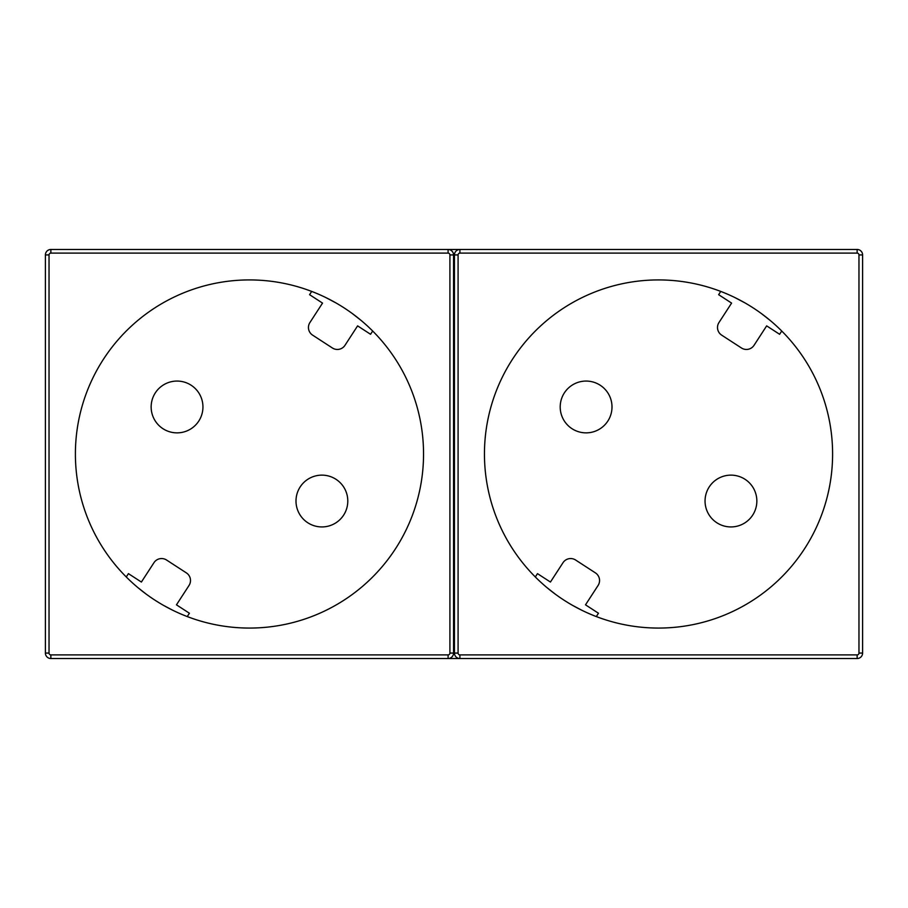 <?xml version="1.0" encoding="UTF-8"?>
<svg xmlns="http://www.w3.org/2000/svg" width="908" height="908" viewBox="0 0 908 908"><rect width="100%" height="100%" fill="white"/><g stroke="black" fill="none" stroke-linecap="round" stroke-linejoin="round"><path stroke-width="1.36" d="M343.621 515.142A25.912 25.912 0 0 0 336.005 479.31A25.912 25.912 0 0 0 300.173 486.926A25.912 25.912 0 0 0 307.789 522.758A25.912 25.912 0 0 0 343.621 515.142M198.773 421.074A25.912 25.912 0 0 0 191.157 385.242A25.912 25.912 0 0 0 155.325 392.858A25.912 25.912 0 0 0 162.941 428.69A25.912 25.912 0 0 0 198.773 421.074M311.694 291.423L309.583 294.68L322.533 303.102L309.912 322.544A9.091 9.091 0 0 0 312.59 335.12L332.407 347.991A9.091 9.091 0 0 0 344.983 345.312L357.604 325.87L370.566 334.292L372.689 331.034A174.075 174.075 0 0 0 75.398 454A174.075 174.075 0 0 0 316.007 614.852A174.075 174.075 0 0 0 372.689 331.034M126.257 576.966L128.425 573.64L141.387 582.051L153.963 562.688A9.091 9.091 0 0 1 166.539 560.009L186.356 572.88A9.091 9.091 0 0 1 189.034 585.456L176.458 604.83L189.409 613.24L187.252 616.577M361.134 320.456L352.508 313.691M335.733 302.807L326.063 297.676M137.812 587.544L146.438 594.309M163.202 605.193L172.883 610.324M781.743 331.034A174.075 174.075 0 0 0 484.452 454A174.075 174.075 0 0 0 725.061 614.852A174.075 174.075 0 0 0 781.743 331.034L779.62 334.292L766.658 325.87L754.037 345.312A9.091 9.091 0 0 1 741.461 347.991L721.644 335.12A9.091 9.091 0 0 1 718.966 322.544L731.598 303.102L718.637 294.68L720.748 291.423M770.188 320.456L761.562 313.691M744.798 302.807L735.117 297.676M546.866 587.544L555.492 594.309M572.267 605.193L581.937 610.324M448.087 253.105L50.859 253.105A1.816 1.816 0 0 0 49.032 254.932L49.032 653.068A1.816 1.816 0 0 0 50.859 654.895L448.087 654.895A1.816 1.816 0 0 0 449.914 653.068L449.914 254.932A1.816 1.816 0 0 0 448.087 253.105L448.087 249.473L50.859 249.473A5.459 5.459 0 0 0 45.4 254.932L45.4 653.068A5.459 5.459 0 0 0 50.859 658.527L448.087 658.527A5.459 5.459 0 0 0 453.546 653.068L449.914 653.068M535.311 576.966L537.479 573.64L550.441 582.051L563.017 562.688A9.091 9.091 0 0 1 575.593 560.009L595.41 572.88A9.091 9.091 0 0 1 598.088 585.456L585.512 604.83L598.463 613.24L596.306 616.577M449.914 254.932L453.546 254.932A5.459 5.459 0 0 0 448.087 249.473L857.141 249.473A5.459 5.459 0 0 1 862.6 254.932L862.6 653.068L858.968 653.068L858.968 254.932A1.816 1.816 0 0 0 857.141 253.105L459.913 253.105A1.816 1.816 0 0 0 458.086 254.932L458.086 653.068A1.816 1.816 0 0 0 459.913 654.895L857.141 654.895A1.816 1.816 0 0 0 858.968 653.068M453.546 254.932L453.546 653.068M607.827 421.074A25.912 25.912 0 0 0 600.211 385.242A25.912 25.912 0 0 0 564.379 392.858A25.912 25.912 0 0 0 571.995 428.69A25.912 25.912 0 0 0 607.827 421.074M709.227 486.926A25.912 25.912 0 0 0 716.843 522.758A25.912 25.912 0 0 0 752.675 515.142A25.912 25.912 0 0 0 745.059 479.31A25.912 25.912 0 0 0 709.227 486.926M857.141 654.895L857.141 658.527L448.087 658.527L448.087 654.895M857.141 658.527A5.459 5.459 0 0 0 862.6 653.068M458.086 653.068L454.454 653.068A5.459 5.459 0 0 0 459.913 658.527L459.913 654.895M454.454 653.068L454.454 254.932L458.086 254.932M459.913 253.105L459.913 249.473A5.459 5.459 0 0 0 454.454 254.932M50.859 253.105L50.859 249.473M45.4 254.932L49.032 254.932M50.859 654.895L50.859 658.527M49.032 653.068L45.4 653.068M857.141 253.105L857.141 249.473M858.968 254.932L862.6 254.932"/></g></svg>
